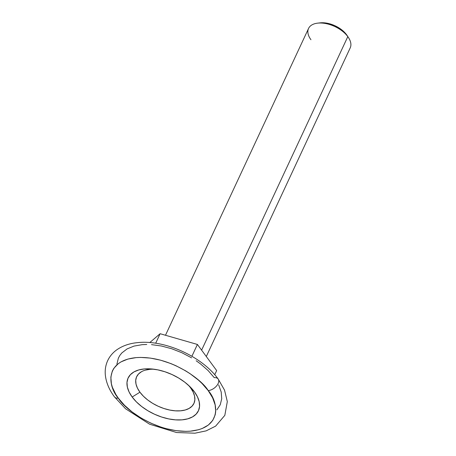 <?xml version="1.0" encoding="UTF-8"?>
<svg xmlns="http://www.w3.org/2000/svg" width="456" height="456" viewBox="0 0 456 456"><rect width="100%" height="100%" fill="white"/><g stroke="black" fill="none" stroke-linecap="round" stroke-linejoin="round"><path stroke-width="0.68" d="M310.946 39.723A22.982 12.853 25 0 1 317.661 23.142A22.982 12.853 25 0 1 347.814 36.617L201.609 350.157L347.814 36.617A22.982 12.853 -155 0 0 326.296 23.666A22.982 12.853 -155 0 0 308.547 28.46L165.488 335.257M320.089 22.868L323.994 22.8L327.573 23.296L334.915 25.718L341.567 29.703L344.308 32.102L347.814 36.617L346.52 34.656A20.11 11.246 -155 0 0 320.135 22.863L317.661 23.142M154.259 369.252A31.607 17.67 -155 0 0 139.941 392.206A31.607 17.67 -155 0 0 180.576 410.816A31.607 17.67 -155 0 0 190.636 387.936L194.381 391.767A38.788 21.688 25 0 1 182.035 419.851A38.788 21.688 25 0 1 132.166 397.011L139.941 392.206L132.166 397.011L129.099 391.995L127.355 387.07L126.985 382.424L128.011 378.241L130.393 374.678L134.035 371.868L138.806 369.93L144.512 368.927L150.942 368.91L157.844 369.867L164.958 371.765L172.009 374.536L178.718 378.064L184.834 382.225L190.123 386.853L194.381 391.767L197.448 396.783L199.192 401.707L199.563 406.353L198.537 410.537L196.154 414.099L192.512 416.909L187.741 418.847L182.035 419.851L175.606 419.868L168.703 418.91L161.589 417.012L154.544 414.242L147.829 410.713L141.713 406.552L136.424 401.924L132.166 397.011A38.788 21.688 25 0 1 152.087 369.001A38.788 21.688 25 0 1 189.913 386.637A38.788 21.688 25 0 1 194.381 391.767L190.636 387.936A31.607 17.67 -155 0 0 188.322 385.138M114.439 396.84A8.618 4.993 -36.4 0 0 118.338 398.173C108.608 387.572 103.284 360.918 136.173 357.612C169.803 355.315 202.088 379.694 208.21 390.604A8.618 4.993 -36.4 0 0 216.56 385.953A8.618 4.993 -36.4 0 0 218.15 378.987A8.618 4.993 143.6 0 1 216.56 385.953A8.618 4.993 143.6 0 1 208.21 390.604C217.945 401.206 223.263 427.859 190.374 431.165C156.744 433.462 124.459 409.083 118.338 398.173A8.618 4.993 143.6 0 1 114.439 396.84M206.294 356.518L350.214 47.886A22.982 12.853 -155 0 0 347.814 36.617A22.982 12.853 25 0 1 348.424 37.489L347.05 35.414A20.11 11.246 -155 0 0 346.52 34.656L347.09 35.471M116.896 364.15L118.378 358.108L119.86 355.412L121.815 352.961L127.081 348.908L133.967 346.104L142.215 344.662L146.752 344.468M151.5 344.628L161.475 346.013L171.747 348.755L181.927 352.756L191.623 357.857M196.171 360.764L200.458 363.865L208.101 370.546L214.252 377.648A8.618 4.993 143.6 0 1 218.15 378.987M218.675 384.898L221.2 392.012L221.73 398.721L220.248 404.763L216.811 409.91M208.21 390.604L202.059 383.502L198.411 380.093L190.129 373.715L185.581 370.808L175.885 365.706L170.835 363.563L160.558 360.172L150.389 358.097L140.71 357.418L136.173 357.612L127.931 359.06L121.039 361.864L118.195 363.74L113.818 368.362L112.336 371.064L110.854 377.106L111.389 383.815L112.404 387.338L115.898 394.554L118.338 398.173L124.488 405.276L132.126 411.956L140.967 417.97L150.662 423.071L160.843 427.067L165.99 428.606L176.159 430.681L185.837 431.359L190.374 431.165L198.616 429.717L202.247 428.48L208.358 425.038L212.73 420.415L215.203 414.795L215.694 411.671L215.158 404.962L212.633 397.849L208.21 390.604M150.001 369.326L145.35 370.141M141.463 371.725L138.493 374.011L136.555 376.912L135.717 380.321L136.019 384.106L137.444 388.119L139.941 392.206L143.406 396.213L147.715 399.98L152.703 403.372L158.175 406.25L163.915 408.508L169.712 410.052L175.332 410.833L180.576 410.816L185.227 410.001L189.109 408.416L192.079 406.131L194.022 403.229L194.855 399.821L194.558 396.036L193.133 392.023L190.636 387.936M155.684 343.243L160.124 333.718L197.408 344.451L191.896 356.267L197.408 344.451L216.663 370.58L214.73 374.729L216.663 370.58L197.408 344.451L160.124 333.718L155.684 343.243M149.773 342.559L160.124 333.718L149.773 342.559M114.422 396.811C109.115 389.686 106.077 382.35 105.313 374.792C104.88 369.839 105.649 365.159 107.633 360.747C109.645 356.432 112.626 352.841 116.576 349.969C122.464 345.796 129.572 343.339 137.894 342.598C164.929 339.663 202.122 356.581 218.167 379.016L224.54 390.137L227.316 401.588L224.825 415.353L215.62 426.138L206.129 430.874L194.94 433.2L176.54 432.527L149.562 424.183L125.582 408.781L114.422 396.811"/></g></svg>
